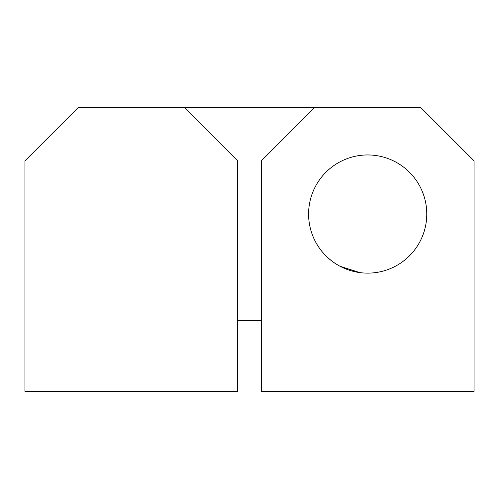 <?xml version="1.0" encoding="UTF-8"?>
<svg xmlns="http://www.w3.org/2000/svg" width="499" height="499" viewBox="0 0 499 499"><rect width="100%" height="100%" fill="white"/><g stroke="black" fill="none" stroke-linecap="round" stroke-linejoin="round"><path stroke-width="0.75" d="M308.594 214.046A59.094 59.094 0 0 1 367.682 154.952A59.094 59.094 0 0 1 426.776 214.046A59.094 59.094 0 0 1 367.682 273.134A59.094 59.094 0 0 1 308.594 214.046A59.094 59.094 0 0 0 367.682 273.134A59.094 59.094 0 0 0 426.776 214.046A59.094 59.094 0 0 0 367.682 154.952A59.094 59.094 0 0 0 308.594 214.046M331.723 260.933L328.685 258.438L331.723 260.933M340.031 266.266L359.829 272.61M403.616 260.958L406.685 258.438L403.616 260.958M474.05 391.322L474.05 160.859L420.869 107.678L314.501 107.678L261.32 160.859L261.32 391.322L474.05 391.322M237.68 391.322L237.68 160.859L184.499 107.678L78.131 107.678L24.95 160.859L24.95 391.322L237.68 391.322M314.501 107.678L184.499 107.678M237.68 320.408L261.32 320.408"/></g></svg>
